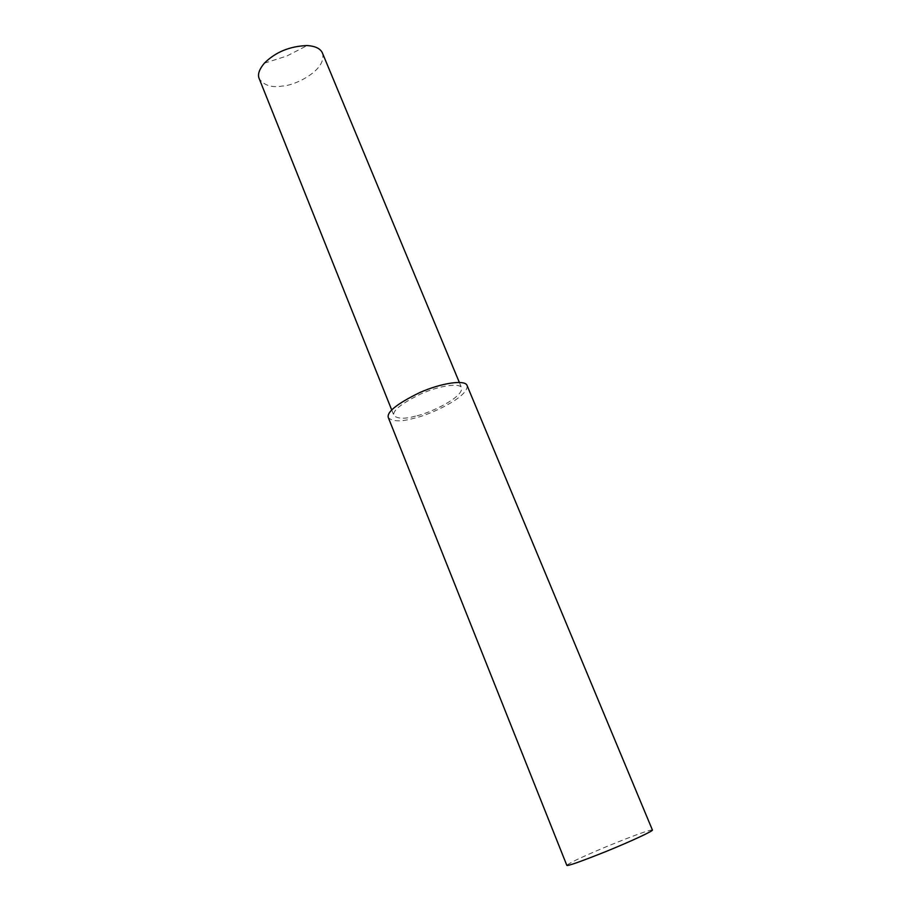 <?xml version="1.0" encoding="UTF-8"?>
<svg xmlns="http://www.w3.org/2000/svg" width="911" height="911" viewBox="0 0 911 911"><rect width="100%" height="100%" fill="white"/><g stroke="black" fill="none" stroke-linecap="round" stroke-linejoin="round"><path stroke-width="0.68" stroke-dasharray="4.55 3.42" d="M652.424 830.058C649.372 828.953 604.357 847.184 589.371 853.983C576.674 859.517 569.159 863.309 566.813 865.336M467.024 385.376C469.472 396.911 428.705 415.439 413.56 418.365C401.227 421.827 392.835 421.634 388.405 417.785M415.53 416.111C404.928 419.071 397.731 418.901 393.951 415.598C392.163 410.872 401.079 403.675 420.688 394.007C439.876 385.455 459.884 382.768 461.547 387.733C463.676 397.617 428.58 413.605 415.53 416.111M322.392 52.929C327.539 69.737 295.164 85.771 282.137 86.067C271.831 87.832 264.224 85.452 259.316 78.927M391.707 409.973L393.951 415.598M459.338 382.404L461.547 387.733M264.372 63.178L286.828 56.038L307.132 45.55"/><path stroke-width="1.37" d="M566.813 865.336C567.314 866.327 580.421 861.704 606.157 851.443C630.89 841.388 653.312 830.923 652.424 830.058L467.024 385.376C465.088 379.625 441.858 382.722 419.515 392.675C396.684 403.926 386.321 412.296 388.405 417.785L566.813 865.336M391.707 409.973L259.316 78.927C257.346 74.793 259.031 69.555 264.372 63.178C275.498 52.098 289.744 46.222 307.132 45.55C315.297 46.097 320.387 48.556 322.392 52.929L459.338 382.404"/></g></svg>
